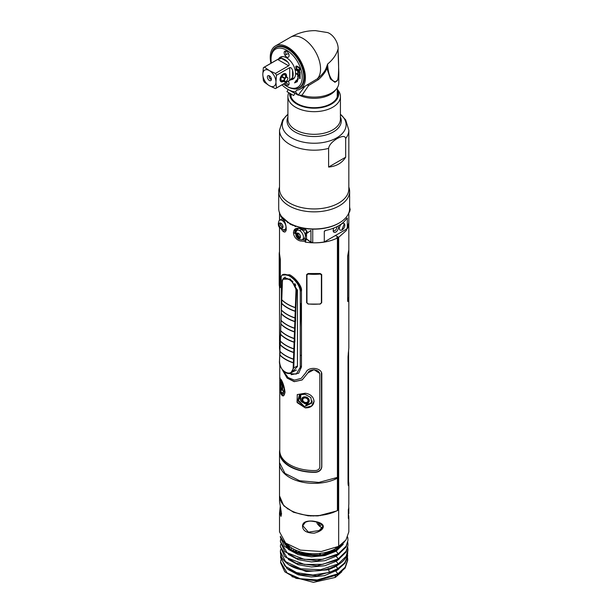 <?xml version="1.0" encoding="UTF-8"?>
<svg xmlns="http://www.w3.org/2000/svg" width="613" height="613" viewBox="0 0 613 613"><rect width="100%" height="100%" fill="white"/><g stroke="black" fill="none" stroke-linecap="round" stroke-linejoin="round"><path stroke-width="0.92" d="M279.513 495.863L283.758 505.771L293.466 512.23L308.032 515.794L318.155 515.878L336.606 510.981L338.675 509.924L338.675 546.344L321.273 551.508L300.401 550.099L285.612 543.041L279.513 531.839L279.513 513.158L280.287 506.054M279.513 496.047L279.513 501.258L281.528 513.932L279.513 513.165L280.279 506.039M302.516 526.054C302.6 522.36 305.987 520.698 312.684 521.073C319.603 522.031 323.158 523.847 323.335 526.506C323.166 529.364 320.109 531.586 314.17 533.172C306.584 533.088 302.699 530.72 302.516 526.054L305.42 522.215C309.818 520.682 310.37 520.874 316.492 521.962C320.178 522.843 322.246 524.261 322.714 526.23C322.898 527.31 321.741 528.735 319.227 530.529L308.416 532.153L303.029 525.992M339.51 545.823A30.298 17.493 180 0 1 335.595 548.604L335.595 547.861L335.595 548.604A30.298 17.493 180 0 1 287.344 544.367M281.528 513.932L280.992 516.407L280.072 513.809L280.716 507.993M320.254 515.679A6.843 3.946 -120 0 0 319.611 515.449M317.45 515.61L316.783 515.97M322.821 526.406L319.243 530.513M318.369 524.95A6.843 3.946 -120 0 0 322.254 527.716M281.574 216.558L290.746 224.504L305.236 229.086L305.029 230.296L300.209 228.772C291.305 225.507 291.298 238.442 300.209 240.947L305.029 241.399L305.243 242.143L306.37 239.039L310.875 242.273L310.745 242.733L311.619 242.763L310.944 241.775M281.306 228.971L282.447 230.695C287.443 236.22 287.428 223.262 282.447 218.519L280.739 216.274L280.677 214.91M336.499 234.902L335.526 235.507L337.955 236.917L336.752 237.614L337.418 237.997L337.418 477.412L318.86 482.416L299.611 480.745L284.968 473.366L279.513 462.585L279.513 452.31A34.657 20.007 0 0 0 315.68 472.301C319.404 471.818 321.442 469.979 321.81 466.777L321.81 374.52C322.377 367.486 308.002 366.137 305.971 372.497L306.056 372.283M280.67 457.444L280.938 456.892M337.418 237.997C330.039 241.614 321.442 243.2 311.619 242.763M310.745 242.733L305.243 242.143M291.183 374.696L298.669 373.248L301.458 366.949L301.458 290.746A0.743 0.429 0 0 0 300.661 290.846C301.588 287.42 295.389 278.961 289.137 275.666L283.467 274.417M282.555 275.107L289.658 274.754C296.102 278.149 302.408 287.152 301.458 290.746M283.382 371.133L288.056 377.547L294.485 380.137L301.251 378.351L305.971 372.497M279.758 449.444L279.543 451.436A34.657 20.007 0 0 0 279.513 452.31M280.363 390.588L280.363 391.968M280.08 353.939L279.513 348.345L279.513 286.8M320.208 304.094L321.695 302.707L321.695 274.547L320.208 273.513L308.078 273.536L306.646 274.578L306.646 302.684L308.124 304.063L320.208 304.094M279.949 287.627L280.34 287.574L280.34 259.307L279.513 253.751L279.513 227.339M280.34 278.831L279.965 281.221M292.815 224.902L292.815 225.515M292.815 281.175L292.815 281.742M284.478 462.631A30.206 17.44 180 0 1 284.256 461.834M348.828 222.78L346.222 230.603L338.675 237.331L335.526 235.507L334.453 236.082M305.887 240.388L302.232 239.66M299.083 238.204L296.531 235.085M295.635 233.714L293.42 232.626M285.819 229.645L285.443 229.009M301.458 365.662L300.209 368.191M286.547 359.793L285.85 359.41M285.16 277.045L285.16 277.459M319.388 524.598L318.545 524.759M287.528 508.483L287.405 508.897M308.584 515.847L309.213 515.487M310.538 553.6L310.538 555.439M309.994 555.409L309.994 553.562M306.446 553.148L306.446 555.064M330.131 569.117L330.131 568.351M330.131 552.627L330.131 551.102M325.028 554.167L325.028 552.566M304.96 552.903L304.96 554.849M319.756 555.11L319.756 553.432M310.745 553.616L310.745 555.447M320.369 553.355L320.369 555.033M298.692 553.37L298.692 551.279M296.393 552.566L296.393 550.405M335.411 576.021L335.027 577.492L313.473 582.35L291.918 576.664M280.624 562.657L284.792 571.783L296.156 578.373L316.775 580.825L337.832 574.68L337.886 573.822L337.886 574.642L345.165 568.029L347.709 560.152M288.478 569.684L298.133 574.795L311.151 576.971L324.484 575.668L335.572 570.887L337.886 573.822L317.182 579.975L300.148 578.703L287.099 572.956L280.624 562.029L280.846 559.907M328.185 568.381L329.465 572.419L312.914 575.032L296.684 572.672L284.915 566.029L280.624 556.972L280.624 557.792L287.106 568.726L300.094 574.458L317.067 575.753L337.886 569.592L337.886 568.58L337.886 569.592L345.05 563.148L347.709 555.6M329.465 572.419L337.939 568.565L344.728 562.895L347.64 556.206M280.624 556.972L280.769 555.232M288.455 564.619L306.37 571.584L328.223 569.768L336.047 566.289L337.886 568.58M280.432 553.347L281.528 557.255C286.141 564.351 293.55 568.657 303.757 570.174C312.86 571.584 321.45 571.04 329.526 568.542L338.184 564.726L338.238 563.922L338.238 564.696C343.035 561.753 346.092 558.251 347.395 554.198L347.962 549.692L346.123 556.282L338.292 563.891L336.123 561.27L338.292 563.891M280.379 552.091L281.528 557.255M280.593 549.532L280.371 551.646L285.543 561.6L300.738 568.772L320.584 569.707L338.238 563.922M280.379 546.589L284.639 556.52L296.24 563.263L317.166 565.807L338.184 559.723L338.238 558.864L338.238 559.684L346.107 552.083L347.962 545.455L346.13 551.217L338.292 558.834L336.123 556.221L338.238 558.864L322.653 564.351L304.439 564.435L287.091 557.799L280.379 546.589L280.593 544.474M280.379 541.54L284.639 551.47L296.248 558.213L317.182 560.757L338.238 554.635L338.238 553.815L338.238 554.635L346.115 547.018L347.962 540.405L346.138 546.152L338.292 553.784L336.123 551.164L338.238 553.815L322.645 559.301L304.431 559.385L287.083 552.742L280.379 541.54L280.593 539.409M281.589 538.574L287.505 547.991C294.416 553.271 304.454 555.83 317.618 555.669C324.99 555.125 331.579 553.125 337.372 549.677L335.847 549.93M335.817 550.604L336.116 551.171L335.817 550.604M317.618 555.669L292.738 551.777L284.516 546.29L280.379 537.302L280.379 536.229M287.505 547.991L280.379 536.482M286.953 546.528L288.24 545.286M288.915 546.114L287.643 547.233M332.024 550.367L332.024 551.861M332.024 567.684L332.024 568.358M334.453 566.994L334.162 567.339L334.162 566.81M334.162 550.842L334.162 549.378M337.955 236.917L337.955 476.278L337.418 476.608M294.876 225.768L294.876 226.373M294.876 229.262L294.876 233.369M294.876 280.049L294.876 280.432M294.876 283.558L294.876 284.532M294.876 321.457A34.612 19.118 -177.9 0 1 281.306 313.618L281.428 310.186A34.612 19.118 2.1 0 0 294.999 318.017L294.876 321.656M294.876 331.901L294.876 337.035M294.876 338.575L294.876 341.663M291.275 547.693L291.275 550.037M303.519 554.589L303.519 552.612M313.749 515.694L313.113 516.054M289.489 548.819L289.489 546.382M289.152 548.558L289.152 546.106M305.856 372.765L306.071 372.252M280.846 393.6L280.846 392.872M321.419 372.505L321.702 466.493C321.342 469.734 319.335 471.581 315.664 472.018A34.159 19.723 180 0 1 280.041 453.252M319.649 373.417L314.025 369.685L307.91 372.919L302.186 379.853L294.524 381.57L287.543 378.213L282.869 370.559M280.47 391.255L280.47 392.42M307.91 372.919L302.186 379.937L294.248 381.669L287.122 378.083L282.432 369.991M280.026 353.509L280.072 353.977M280.225 391.278L280.225 389.447M307.864 373.056C309.642 368.076 320.017 369.118 319.825 374.597L319.825 466.853C319.58 469.006 318.193 470.24 315.672 470.539A34.412 19.869 180 0 1 279.758 450.693L279.758 381.73L280.984 393.921C282.861 397.071 284.202 396.481 285.007 392.151C284.386 386.949 283.053 382.673 280.992 379.317L279.758 381.73M305.182 407.844C316.829 408.488 316.89 394.672 305.182 393.232L297.251 394.58L297.167 402.603L305.182 407.844L297.021 401.975L297.328 394.504M337.663 510.468L337.663 510.047M314.178 401.147L311.58 405.982L305.243 407.706M304.194 406.312L304.906 406.45L311.741 403.132L310.845 397.5L304.906 394.243L299.527 394.787L297.788 400.695L304.194 406.312L298.516 400.542L299.834 394.634M304.906 406.45L306.837 404.465A7.479 5.9 -155.1 0 0 312.063 402.212M300.899 394.274L300.477 399.967M304.408 403.523L306.845 404.45M281.283 392.81L283.359 394.174L284.171 388.688L281.497 381.041L280.379 379.347L280.087 384.581L281.283 392.81L284.616 391.646M283.612 393.967L281.497 393.201M283.482 395.814L281.221 393.883L280.118 377.853M281.352 313.465L281.352 280.164C278.754 266.923 298.815 278.501 300.255 291.075L300.255 367.279L296.309 374.076L288.462 373.493M292.018 372.29L297.458 366.513L297.458 290.309L290.255 279.007L282.976 279.252M310.944 242.173L306.531 238.955L306.531 233.599L310.944 230.373L310.944 242.173M279.543 212.244L279.543 220.305M335.204 478.492L335.204 479.251M282.08 459.076L281.911 459.627M284.991 229.446L286.317 229.66M287.106 221.722A6.942 4.007 60 0 1 287.589 222.596M286.164 230.312A6.942 4.007 60 0 1 284.003 229.768M300.615 228.166L300.171 228.059M298.202 228.442L297.159 230.312M297.359 233.224L297.818 234.557M298.416 235.752L299.159 236.879M299.267 237.016L300.041 237.898M299.397 238.219A6.942 4.007 60 0 1 296.753 233.622M296.385 230.986A6.942 4.007 60 0 1 297.343 228.442M299.021 227.752A6.942 4.007 60 0 1 301.006 228.266M347.31 228.657L324.292 241.943L324.292 231.316L325.863 230.404A34.657 20.007 0 0 0 346.789 218.328L347.31 218.021L347.31 228.657A34.657 20.007 180 0 0 348.828 222.81L348.828 249.69L347.648 256.088L347.648 301.244L348 301.619L348.828 297.274L348.828 347.441A34.657 20.007 180 0 1 348.805 348.161L348.031 356.758L348.031 483.09C348.23 485.963 348.483 486.461 348.805 484.599A34.657 20.007 0 0 0 348.828 483.879L348.828 503.694A34.657 20.007 180 0 1 348.72 505.235L348.72 507.863A34.657 20.007 180 0 1 348.33 509.687L348.33 518.36A34.657 20.007 0 0 0 348.72 516.537L348.72 519.027A34.657 20.007 0 0 0 348.828 517.487L348.828 531.839L345.977 539.961L338.675 546.344L338.675 237.331M348.828 517.487A34.657 20.007 0 0 0 348.33 514.115M348.828 483.879A34.657 20.007 0 0 0 348.582 481.496M305.197 240.273L305.197 238.449M305.197 234.603L305.197 233.155M284.194 541.762L286.233 545.677L289.681 548.964L299.788 553.7L311.473 555.478L320.384 555.033L328.859 553.079L337.411 549.654L344.774 541.432M347.694 537.019L347.962 539.586M347.778 542.52L347.962 544.635M347.778 547.57L347.962 549.692M338.989 564.228L336.077 566.274L337.939 568.565C342.736 565.607 345.809 562.152 347.15 558.19L347.694 553.064M347.525 557.386L347.717 559.5L345.188 567.186L337.939 573.791L335.771 571.178L338.828 568.994M341.847 571.745L335.763 577.063L335.403 577.277L335.403 576.021M331.403 550.62L331.518 552.075M332.024 551.072L331.403 551.424M310.339 515.97L310.339 515.571M337.985 507.625L337.978 507.633A30.206 17.44 0 0 0 337.985 507.618L338.675 507.349M295.596 321.112L295.596 317.902M295.596 316.975L295.596 309.841M295.596 308.416L295.596 300.761M295.596 285.926L295.596 284.624M295.596 281.198L295.596 280.769M295.596 233.699L295.596 228.841M295.596 226.649L295.596 226.044M344.337 223.699L341.801 230.059M337.985 236.932L337.955 468.753M335.526 478.347L335.526 479.105M335.572 479.082L337.671 477.688M337.978 477.458L338.675 476.906M338.675 479.466L337.978 479.987M337.978 487.971L338.675 487.412M338.675 489.979L337.978 490.5M337.978 498.484L338.675 497.925M338.675 500.492L337.978 501.013M306.354 230.342L306.354 232.963L304.738 233.246M337.978 500.338L338.675 499.932M337.978 489.825L338.675 489.419M337.978 479.312L338.675 478.906M334.453 549.233L334.453 550.681M334.453 566.68L334.453 567.194M334.384 550.727L334.384 549.263M348.031 374.42L348.153 375.922M348.153 373.409L348.031 372.26M348.33 510.039L348.812 512.614A34.657 20.007 0 0 0 348.828 512.008A34.657 20.007 0 0 0 348.789 511.119L348.72 505.556M348.72 507.15L348.705 508.016M348.33 483.688L348.33 483.879A34.159 19.723 180 0 1 348.307 484.592L348.23 485.274M348.031 481.274A34.159 19.723 180 0 1 348.153 481.872M348.153 480.255A34.159 19.723 0 0 0 348.031 479.657M348.582 350.421L348.582 482.262A34.412 19.869 180 0 1 348.559 482.983C348.391 484.285 348.253 483.941 348.153 481.941L348.291 352.835M348.031 478.738A34.412 19.869 180 0 1 348.153 479.151M348.031 370.758L348.153 371.401M338.675 509.587L337.663 510.116M333.395 512.338L332.575 512.759M293.604 359.479A24.781 14.306 180 0 1 294.056 359.103M300.255 355.617A24.781 14.306 180 0 1 301.458 355.172M346.789 218.328L347.31 218.021L346.789 218.328M324.292 241.943A34.657 20.007 180 0 1 312.737 242.802L312.737 229.139A34.657 20.007 0 0 0 338.958 223.132M325.863 230.404L324.744 230.802M342.108 229.906A3.839 2.214 120 0 0 344.82 225.209A3.839 2.214 120 0 0 342.108 223.638A3.839 2.214 120 0 0 339.395 228.335A3.839 2.214 120 0 0 342.108 229.906M333.916 228.013A3.716 2.145 120 0 0 333.181 230.549A3.716 2.145 120 0 0 335.801 232.066A3.716 2.145 120 0 0 338.43 227.523A3.716 2.145 120 0 0 338.001 226.105M301.596 229.538L301.596 229.109M301.596 228.404L301.596 227.791M312.737 242.802L310.944 241.767M307.205 239.614L306.584 239.254M306.347 239.116L304.692 238.158M305.32 235.246A3.716 2.145 -120 0 0 306.531 235.308M307.419 232.741A3.716 2.145 -120 0 0 305.128 229.124M305.013 229.055A3.716 2.145 -120 0 0 303.136 228.718M302.508 229.316A3.716 2.145 -120 0 0 302.286 229.982M333.219 229.99A2.513 1.448 120 0 0 335.15 230.473A2.513 1.448 120 0 0 336.729 227.523A2.513 1.448 120 0 0 336.598 226.825M290.677 223.86L290.677 224.465M289.964 224.074A3.716 2.145 -120 0 0 290.026 223.5M284.807 219.967A3.716 2.145 -120 0 0 284.777 220.358M279.988 354.337L279.773 355.05A34.657 19.141 2.1 0 0 293.359 362.896L293.941 362.865L294.079 359.088L293.497 359.118A34.657 19.141 -177.9 0 1 279.911 351.272L279.919 350.996M280.356 344.023L280.317 341.119A34.612 19.118 2.1 0 0 293.88 348.958L293.727 352.582L294.317 352.552L294.455 348.774L295.06 331.932L294.501 331.763A34.612 19.118 -177.9 0 1 280.938 323.932L281.038 320.063M281.474 313.09L281.26 313.802A34.657 19.141 2.1 0 0 294.845 321.649L295.435 321.618L295.198 328.147L294.608 328.177L295.198 328.147L295.06 331.932M295.435 321.618L296.562 290.332L297.443 289.872M299.926 288.585L300.332 288.378M300.485 289.037L300.224 290.34M300.255 304.293L301.121 303.45L300.255 326.944M296.431 370.022A10.023 6.038 62.2 0 1 296.385 370.053L290.823 372.903L293.765 367.877L297.458 365.969M281.85 302.776L281.712 303.213M280.731 333.71L280.593 334.154M293.359 362.896L293.175 367.907C292.217 378.872 277.735 370.505 279.589 360.069L279.773 355.05M281.06 320.499L281.106 320.017L281.06 320.499A34.612 19.118 -177.9 0 0 294.623 328.33L294.501 331.763M282.394 282.516C281.267 272.662 295.742 281.022 295.972 290.363L295.351 307.557A34.657 19.141 -177.9 0 1 281.773 299.711L282.401 282.241M282.332 282.378C282.493 279.812 283.168 278.264 284.34 277.735L291.734 280.639L296.562 290.332L295.972 290.363M294.983 317.863A34.657 19.141 -177.9 0 1 281.398 310.025L281.635 303.489A34.657 19.141 2.1 0 0 295.221 311.335L294.983 317.863M281.681 303.312L281.804 299.872A34.612 19.118 2.1 0 0 295.374 307.703L295.244 311.143A34.612 19.118 -177.9 0 1 281.681 303.312M280.562 334.246L280.685 330.805A34.612 19.118 2.1 0 0 294.255 338.644L294.133 342.077A34.612 19.118 -177.9 0 1 280.562 334.246M293.512 359.264L293.389 362.704A34.612 19.118 -177.9 0 1 279.819 354.873L279.942 351.433A34.612 19.118 2.1 0 0 293.512 359.264M293.865 348.805A34.657 19.141 -177.9 0 1 280.279 340.958L280.516 334.43A34.657 19.141 2.1 0 0 294.102 342.269L293.865 348.805M294.24 338.491A34.657 19.141 -177.9 0 1 280.654 330.645L280.892 324.116A34.657 19.141 2.1 0 0 294.478 331.962L294.24 338.491M305.489 233.101L305.489 235.3M305.489 238.618L305.489 240.327M348.828 250.173L348.828 297.106L348.061 301.274L347.724 300.899L347.724 256.403L348.82 249.928M279.513 251.629A34.657 20.007 0 0 0 279.206 254.265A34.657 20.007 0 0 0 279.727 257.713L279.965 259.445L279.965 257M279.965 259.445L279.727 287.612A34.657 20.007 180 0 1 279.206 284.164L279.206 254.265M321.388 302.799L320.139 303.948A34.657 20.007 180 0 1 308.193 303.948L306.952 302.799L306.952 274.923L308.193 274.049A34.657 20.007 0 0 0 320.139 274.049L321.388 274.923L321.388 302.799M281.122 457.313A34.657 20.007 0 0 0 280.854 457.827M279.52 462.938A34.657 20.007 0 0 0 279.513 463.344A34.657 20.007 0 0 0 300.109 481.634A34.657 20.007 0 0 0 337.418 478.186L337.978 477.09L337.978 509.434L337.418 510.522A34.657 20.007 180 0 1 300.109 513.978A34.657 20.007 180 0 1 279.513 495.687L279.513 463.344M337.418 510.522L337.418 478.186M321.342 524.023A3.364 1.946 60 0 1 318.967 525.379A3.364 1.946 60 0 1 316.66 522.008M317.411 522.222L318.545 522.874L318.545 524.812L319.388 525.295L319.388 523.356L321.066 524.33L321.066 523.824M320.193 523.31L320.193 523.824M319.388 524.368L319.35 522.92M283.39 219.883L282.225 220.557A5.325 3.073 60 0 1 285.834 225.768A5.325 3.073 60 0 1 284.256 229.737L281.482 229.162C278.386 227.369 277.574 224.557 279.053 220.726A5.325 3.073 -120 0 1 279.559 220.289L281.49 219.178A5.325 3.073 60 0 1 282.769 218.948M282.907 226.749A2.751 1.586 -120 0 0 280.961 223.385A2.751 1.586 -120 0 0 279.015 224.511A2.751 1.586 -120 0 0 280.961 227.875A2.751 1.586 -120 0 0 282.907 226.749M282.225 220.557A5.325 3.073 -120 0 0 279.559 220.289M283.589 219.17A5.325 3.073 60 0 1 284.148 219.446L283.957 219.554M282.899 226.833A0.774 0.444 -120 0 0 282.647 227.385A2.751 1.586 60 0 1 281.681 226.833A0.774 0.444 -120 0 0 280.769 225.699A2.751 1.586 60 0 1 280.294 224.465A0.774 0.444 -120 0 0 280.294 223.247A2.751 1.586 60 0 1 280.325 223.14M299.688 230.641A5.325 3.073 60 0 1 303.167 235.331A5.325 3.073 60 0 1 302.355 239.599A5.325 3.073 60 0 1 301.719 239.821L298.952 239.246C295.857 237.453 295.045 234.641 296.523 230.817A5.325 3.073 60 0 1 299.688 230.641L301.619 229.53A5.325 3.073 60 0 1 305.098 234.22A5.325 3.073 60 0 1 304.278 238.488L302.355 239.599M300.378 236.84A2.751 1.586 -120 0 0 298.431 233.469A2.751 1.586 -120 0 0 296.485 234.595A2.751 1.586 -120 0 0 298.431 237.959A2.751 1.586 -120 0 0 300.378 236.84M300.37 236.917A0.774 0.444 -120 0 0 300.109 237.476A2.751 1.586 60 0 1 299.152 236.917A0.774 0.444 -120 0 0 298.24 235.79A2.751 1.586 60 0 1 297.765 234.549A0.774 0.444 -120 0 0 297.765 233.338A2.751 1.586 60 0 1 297.795 233.231M348.858 212.749A5.325 3.073 -120 0 0 349.287 212.359A5.325 3.073 -120 0 0 349.632 208.665M282.218 387.945A2.751 0.582 -98.8 0 0 281.505 384.175A2.751 0.582 -98.8 0 0 280.792 384.88A2.751 0.582 -98.8 0 0 281.505 388.657A2.751 0.582 -98.8 0 0 282.218 387.945M312.201 400.948A6.482 5.119 24.9 0 1 308.668 403.86L305.956 403.936C302.278 402.45 300.477 401.163 300.539 400.09A6.482 5.119 24.9 0 1 301.841 394.113M308.071 400.634A2.751 2.168 -155.1 0 0 305.42 397.975A2.751 2.168 -155.1 0 0 302.761 399.806A2.751 2.168 -155.1 0 0 305.42 402.465A2.751 2.168 -155.1 0 0 308.071 400.634M289.704 93.23A24.505 14.153 0 0 0 304.132 106.961A24.505 14.153 0 0 0 331.495 104.057A24.505 14.153 0 0 0 337.25 89.299M290.531 93.705A23.639 13.647 0 0 0 304.845 106.593A23.639 13.647 0 0 0 330.882 103.704A23.639 13.647 0 0 0 337.25 91.107M288.769 92.686A26.252 15.156 0 0 0 287.918 96.525A26.252 15.156 0 0 0 304.125 110.524A26.252 15.156 0 0 0 332.729 107.237A26.252 15.156 0 0 0 340.422 96.525A26.252 15.156 0 0 0 338.131 90.333L337.25 89.192M328.614 167.058C336.353 166.33 342.039 163.043 345.671 157.212L328.614 167.058L328.614 148.369C329.081 145.105 331.924 141.841 337.142 138.569C342.383 135.81 345.226 135.795 345.671 138.523A34.657 20.007 0 0 0 348.828 130.178L345.678 119.918L340.422 114.248M328.614 148.369A34.657 20.007 0 0 1 289.658 144.331A34.657 20.007 180 0 1 279.513 130.178L279.513 188.934A34.657 20.007 0 0 0 289.658 203.079A34.657 20.007 0 0 0 338.675 203.079A34.657 20.007 0 0 0 348.828 188.934L348.828 130.178M279.513 187.019L279.352 187.509A35.462 20.474 0 0 0 278.708 191.386A35.462 20.474 0 0 0 300.6 210.297A35.462 20.474 0 0 0 339.242 205.861A35.462 20.474 180 0 0 349.632 191.386A35.462 20.474 180 0 0 348.989 187.509L348.828 187.019M345.671 157.212L345.671 138.523M278.708 191.386L278.708 208.489A35.462 20.474 0 0 0 289.091 222.963A35.462 20.474 0 0 0 339.242 222.963L339.242 222.963A35.462 20.474 0 0 0 349.632 208.489L349.632 191.386M338.675 223.293L339.242 222.963L338.675 223.293A34.657 20.007 180 0 1 289.658 223.293L289.091 222.963M338.016 50.266L338.047 50.067A12.321 7.111 -120 0 0 327.541 32.558L315.565 30.65C306.745 30.55 298.401 32.742 290.524 37.224A24.88 14.367 60 0 1 314.362 49.875A24.88 14.367 60 0 1 317.243 78.878C321.871 75.093 324.821 71.575 326.085 68.311L326.898 68.265L327.626 64.043L326.085 68.311M338.047 50.067L338.797 72.503L337.924 79.782L334.997 82.326L330.445 78.985L326.898 68.265C325.695 71.79 322.875 75.56 318.431 79.59A2.973 0.743 52.7 0 0 317.243 78.878L300.263 89.054A24.88 14.367 60 0 1 297.052 90.134A2.973 1.716 60 0 0 296.669 90.264A2.973 1.716 60 0 0 296.301 90.624L297.182 90.111M304.96 86.349L298.202 95.145L301.979 95.237L308.607 85.513L318.431 79.59M301.979 95.237A24.635 14.222 0 0 0 338.797 82.878L338.797 72.564M291.091 97.023A23.087 13.325 180 0 1 291.083 96.624L291.083 94.027M337.25 87.835L337.25 96.624A23.087 13.325 180 0 1 337.242 97.023M303.473 70.066A24.635 14.222 0 0 0 302.845 70.242M307.374 84.946L308.607 85.513L307.925 84.632M281.949 84.87A26.734 15.44 -120 0 0 287.826 89.337A26.734 15.44 -120 0 0 295.504 91.889L298.202 95.145M298.224 95.161L288.202 89.559L286.984 91.659L293.673 95.521L294.891 93.421M294.125 92.954L292.93 92.172M293.275 92.486L289.811 90.486M291.497 91.414L293.236 92.463M292.393 51.684L292.209 52.404M293.55 52.787L293.788 53.975M299.711 62.304L300.6 62.603M294.799 54.113L295.244 55.622M299.021 61.062L300.117 61.675M291.673 51.048L291.466 51.737M270.908 63.315A24.88 14.367 60 0 1 275.383 45.967A24.88 14.367 60 0 1 300.263 60.327A24.88 14.367 60 0 1 300.263 89.054M295.504 91.889L296.301 90.624M293.006 88.747A23.516 13.578 -120 0 0 304.454 77.108A23.516 13.578 -120 0 0 287.826 48.304A23.516 13.578 -120 0 0 272.019 52.404M288.378 48.642A21.968 12.681 -120 0 0 282.417 46.833M285.796 82.648A21.968 12.681 -120 0 0 288.823 84.763M303.029 82.533A21.968 12.681 -120 0 0 304.446 76.464M337.978 49.232C338.905 64.909 338.82 75.039 337.732 79.613C336.422 84.157 328.346 81.736 327.626 64.043A62.135 35.876 0 0 0 337.978 49.232M271.367 63.047A22.03 12.72 60 0 1 271.046 59.208A22.03 12.72 60 0 1 286.623 50.212A22.03 12.72 60 0 1 302.201 77.2A22.03 12.72 60 0 1 286.623 86.195L286.623 86.195A22.03 12.72 60 0 1 283.459 83.996M290.754 79.782A12.689 7.325 -120 0 0 295.336 70.786A12.689 7.325 -120 0 0 286.623 57.844A12.689 7.325 -120 0 0 278.654 58.84M284.853 83.192A3.463 2 -120 0 0 287.535 85.406A3.463 2 -120 0 0 289.075 83.667A3.463 2 -120 0 0 288.317 81.192M284.171 52.764A3.463 2 -120 0 0 286.623 57.009A3.463 2 -120 0 0 289.075 55.591A3.463 2 -120 0 0 286.623 51.346A3.463 2 -120 0 0 284.171 52.764M297.083 81.215A17.08 9.862 -120 0 0 298.286 78.548L297.78 78.096A16.336 9.433 60 0 1 296.631 80.648L296.309 80.249L294.562 82.893L297.405 81.621L297.083 81.215M300.102 69.246L298.615 67.039L296.746 66.051L295.818 66.357L296.002 68.311L297.213 69.606L299.45 70.641L300.102 69.246M295.727 69.92L297.772 71.108L297.772 73.292L298.332 73.614L298.332 71.43L299.542 72.127L299.542 74.656L300.102 74.978L300.102 71.943L295.727 69.415L295.727 69.92M295.727 73.629L297.772 74.809L297.772 77L298.332 77.322L298.332 75.131L299.542 75.828L299.542 78.357L300.102 78.679L300.102 75.652L295.727 73.123L295.727 73.629M287.428 86.655L286.623 86.195L287.428 86.655A23.171 13.379 60 0 0 303.81 77.2A23.171 13.379 60 0 0 287.428 48.818A23.171 13.379 60 0 0 271.046 58.281L271.046 59.208M298.332 76.916L298.125 74.61L296.071 73.322M300.102 78.28L299.895 75.629L298.684 74.932L298.684 75.338M299.542 68.924L299.267 70.028L297.213 69.1L296.378 68.112L296.378 66.763L298.615 67.545L299.542 68.924M297.382 81.583L294.907 82.694L296.424 80.395M296.861 80.303L296.976 80.449A16.336 9.433 -120 0 0 298.01 78.303M299.918 70.403L296.907 68.855M296.462 68.265L296.255 66.043M299.466 69.828L299.719 68.173M299.267 67.591L296.707 66.61M298.332 73.215L298.125 70.901L296.071 69.621M300.102 74.571L299.895 71.92L298.684 71.223L298.684 71.629M293.673 95.521L286.984 91.659M288.968 92.801L292.692 94.954L288.968 92.801M276.471 75.299L289.711 67.652C290.83 67.238 291.788 68.181 292.585 70.472L292.585 77.506L289.711 80.326L276.471 87.973L275.934 82.334L276.471 75.299A12.091 6.981 -120 0 0 275.406 73.453L269.72 70.786A9.287 5.356 -120 0 1 275.934 81.552M286.294 77.422A4.62 2.667 120 0 0 286.555 75.813A4.62 2.667 120 0 0 283.29 73.928A4.62 2.667 120 0 0 280.026 79.583A4.62 2.667 120 0 0 283.696 81.2M263.36 67.729L262.824 73.981A9.287 5.356 -120 0 1 269.038 70.395L264.425 67.108A12.091 6.981 60 0 0 263.866 67.376A12.091 6.981 60 0 0 263.36 67.729M269.038 85.536A9.287 5.356 -120 0 1 262.824 74.763L263.36 80.403A12.091 6.981 -120 0 0 264.425 82.249L269.038 85.536L275.406 88.594A12.091 6.981 60 0 0 275.957 88.326A12.091 6.981 60 0 0 276.471 87.973M269.72 85.927A9.287 5.356 -120 0 0 275.934 82.334M269.038 70.395L269.72 70.786M262.824 74.763L262.824 73.981M269.383 80.487A2.85 1.647 60 0 1 267.398 77.437A2.85 1.647 60 0 1 268.663 75.575A2.85 1.647 60 0 1 269.383 75.836A2.85 1.647 60 0 1 271.26 80.073A2.85 1.647 60 0 1 269.383 80.487M277.666 59.469L281.551 58.388L287.635 61.905C289.213 63.752 289.551 65.055 288.646 65.806L277.666 59.469L264.425 67.108M288.646 65.806L275.406 73.453M287.635 61.905A12.091 6.981 -120 0 0 284.593 59.499A12.091 6.981 -120 0 0 281.551 58.388M283.765 59.668A12.091 6.981 60 0 1 283.796 59.086M284.915 55.224L286.263 54.45A12.091 6.981 60 0 1 288.708 53.883M271.23 78.318L270.226 78.901M270.164 76.472L269.161 77.054M299.895 73.867A12.091 6.981 60 0 1 299.542 74.365M293.106 75.207A12.091 6.981 60 0 1 292.585 74.947M292.585 77.506A12.091 6.981 -120 0 0 292.585 70.472M269.467 75.889A1.931 1.111 -120 0 0 269.26 77.453A1.931 1.111 -120 0 0 270.502 79.085A1.931 1.111 -120 0 0 271.39 79.223M283.635 81.046A4.368 2.521 -60 0 1 283.29 81.268A4.368 2.521 -60 0 1 280.202 79.483A4.368 2.521 -60 0 1 283.29 74.135A4.368 2.521 -60 0 1 286.11 77.529M285.604 76.357A3.28 1.893 120 0 0 283.29 75.024A3.28 1.893 120 0 0 280.969 79.039A3.28 1.893 120 0 0 283.29 80.38A3.28 1.893 120 0 0 285.604 76.357M287.803 78.426A2.299 1.326 -60 0 1 286.179 81.245A2.299 1.326 -60 0 1 284.547 80.303A2.299 1.326 -60 0 1 286.179 77.483A2.299 1.326 -60 0 1 287.803 78.426L287.803 77.828A3.034 1.747 -60 0 1 287.788 78.157M286.179 81.245L285.658 81.544A3.034 1.747 -60 0 1 283.512 80.303L284.547 80.303M279.513 501.258L281.528 513.748M323.335 526.506L322.852 526.031M289.137 275.666A0.743 0.429 120 0 0 289.658 274.754M339.15 559.11L336.131 561.27L324.882 565.715L311.481 566.994L298.24 564.742L288.355 559.5M284.899 543.578L285.374 542.842M339.15 554.052L336.131 556.213L324.882 560.665L311.481 561.937L298.247 559.692L288.355 554.443M343.234 544.29L336.131 551.164L324.882 555.608L311.481 556.888L298.263 554.642L288.371 549.409M343.104 543.11L336.116 549.769L321.833 554.819L305.113 554.88L290.884 549.846L283.735 541.287M295.512 552.206L295.512 550.014M293.566 551.317L293.566 549.064M299.573 551.562L299.573 553.639M345.901 557.47L347.15 558.19M339.418 546.283L339.954 546.781M311.197 515.625L311.197 516.008M337.978 479.404L338.675 479.029M279.911 351.272L280.149 344.744A34.657 19.141 2.1 0 0 293.727 352.582L293.497 359.118M280.187 344.56A34.612 19.118 2.1 0 0 293.757 352.391M294.317 352.552L294.079 359.088M293.941 362.865L293.765 367.877L293.175 367.907M294.845 321.649L294.608 328.177A34.657 19.141 -177.9 0 1 281.03 320.338L281.26 313.802M280.961 223.247A2.919 1.686 60 0 1 283.03 226.825A2.919 1.686 60 0 1 280.961 228.013A2.919 1.686 -120 0 1 278.892 224.435A2.919 1.686 -120 0 1 280.961 223.247M298.431 233.331A2.919 1.686 60 0 1 300.5 236.909A2.919 1.686 60 0 1 298.431 238.105A2.919 1.686 -120 0 1 296.363 234.526A2.919 1.686 -120 0 1 298.431 233.331M281.666 389.63A3.977 0.843 -98.8 0 0 281.972 390.144A3.977 0.843 -98.8 0 0 282.685 388.098A3.977 0.843 -98.8 0 0 281.666 383.148A3.977 0.843 -98.8 0 0 280.823 382.719C280.539 385.646 280.785 387.899 281.566 389.477L284.348 392.036M281.505 383.615A3.425 0.72 -98.8 0 0 280.616 384.504A3.425 0.72 -98.8 0 0 281.505 389.209A3.425 0.72 -98.8 0 0 282.394 388.328A3.425 0.72 -98.8 0 0 281.505 383.615M305.458 403.369A3.977 3.134 -155.1 0 0 309.297 400.718A3.977 3.134 -155.1 0 0 305.458 396.887A3.977 3.134 -155.1 0 0 301.619 399.53A3.977 3.134 -155.1 0 0 305.458 403.369M305.42 397.423A3.425 2.705 -155.1 0 0 302.109 399.707A3.425 2.705 -155.1 0 0 305.42 403.017A3.425 2.705 -155.1 0 0 308.722 400.733A3.425 2.705 -155.1 0 0 305.42 397.423M287.918 96.525L287.918 119.16A26.252 15.156 0 0 0 304.125 133.167A26.252 15.156 0 0 0 332.729 129.879A26.252 15.156 0 0 0 340.422 119.16L340.422 96.525M287.918 116.945A27.125 15.662 0 0 0 300.699 134.469A27.125 15.662 0 0 0 333.349 131.948A27.125 15.662 0 0 0 340.422 116.945M287.918 114.309A31.93 18.436 0 0 0 293.711 138.959A31.93 18.436 0 0 0 336.744 137.841A31.93 18.436 0 0 0 340.422 114.309M304.109 73.008A23.087 13.325 0 0 0 303.473 73.192M299.972 74.495A23.087 13.325 0 0 0 299.581 74.679M298.769 94.931A23.087 13.325 0 0 0 335.763 89.72M286.049 54.572A24.88 14.367 60 0 1 285.489 51.009M285.39 47.791A24.88 14.367 60 0 1 285.405 47.377M289.711 67.652L289.711 80.326M284.861 78.755L281.582 76.87M283.965 229.768L283.965 231.883M335.763 577.063L335.027 577.492M280.624 562.849L280.624 562.136M280.379 552.198L280.379 551.646M285.405 544.49L286.125 543.463M299.029 551.386L299.029 553.47M288.915 545.907L288.915 548.367M279.758 351.433L279.758 354.804M279.758 363.18L279.758 380.995M300.102 394.473L299.527 394.787M283.359 394.174L283.926 393.83M280.003 381.73L280.003 380.995M281.49 469.251L281.49 470.01M287.489 221.975L287.918 222.818M298.937 227.722L301.496 228.373M335.962 549.823L342.652 543.501M341.257 544.62L341.579 545.018M347.686 555.753L347.64 556.198M347.709 560.32L347.709 559.7M337.978 479.749L338.675 479.374M339.418 545.907L339.418 547.279M348.828 507.763L348.828 510.775M348.828 512.008L348.828 513.602M348.828 222.81L348.828 212.826M279.513 220.32L279.513 212.826M280.961 320.201L281.198 313.664M281.007 320.423L280.854 323.825M279.85 351.134L280.08 344.598M290.823 372.903C289.183 374.037 286.899 373.639 283.972 371.7C280.892 368.398 279.405 364.474 279.528 359.923L279.712 354.912M349.287 212.359L350.176 209.692L349.632 207.179M281.612 381.278L280.823 382.719M279.513 130.178L282.662 119.918L287.918 114.248M287.826 89.337L289.612 90.372M275.383 45.967L290.524 37.224M282.493 56.626L263.866 67.376M294.585 77.567L275.957 88.326M281.896 76.357L285.145 78.234"/></g></svg>
